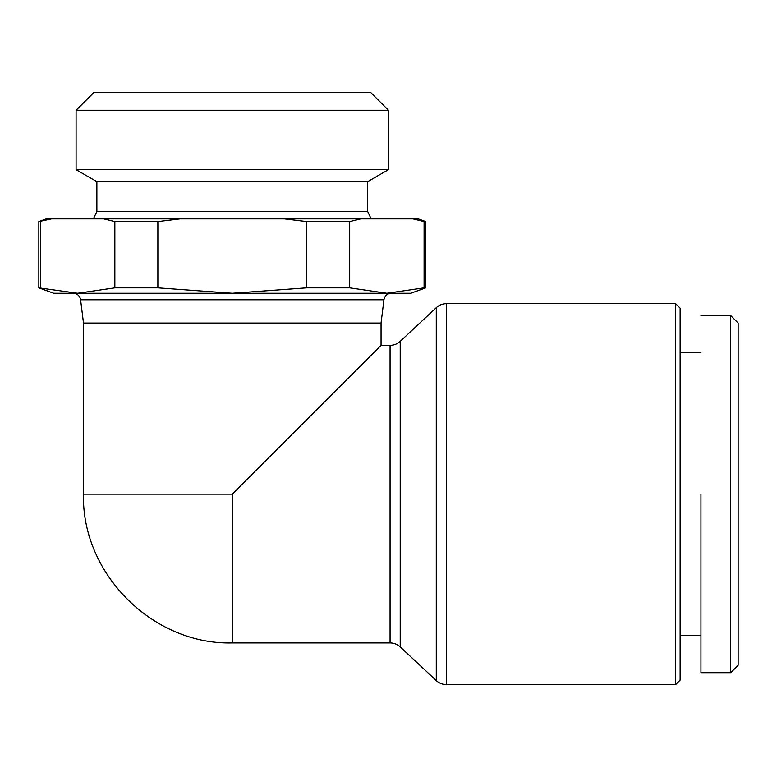 <?xml version="1.0" encoding="UTF-8"?>
<svg xmlns="http://www.w3.org/2000/svg" width="777" height="777" viewBox="0 0 777 777"><rect width="100%" height="100%" fill="white"/><g stroke="black" fill="none" stroke-linecap="round" stroke-linejoin="round"><path stroke-width="1.17" d="M730.71 494.143L730.71 672.688L738.15 665.248L738.15 323.038L730.71 315.598L730.71 494.143M446.445 303.69A14.88 14.88 0 0 0 436.285 307.692L400.223 341.346A14.88 14.88 0 0 1 390.073 345.347L390.073 642.929A14.88 14.88 0 0 1 400.223 646.93L436.285 680.584A14.88 14.88 0 0 0 446.445 684.586L675.66 684.586L675.66 303.69L446.445 303.69L446.445 684.586M675.66 303.69L680.128 308.158L680.128 680.128L675.66 684.586M390.073 642.929L232.274 642.929C152.797 644.997 81.42 573.62 83.489 494.143L83.489 323.038L80.585 299.796A7.44 7.44 0 0 0 73.203 293.279M390.073 345.347L381.06 345.347L232.274 494.143L83.489 494.143M381.06 345.347L381.06 323.038L83.489 323.038M381.06 323.038L383.964 299.796L80.585 299.796M391.346 293.279A7.44 7.44 0 0 0 383.964 299.796M424.096 287.859L386.897 293.279L410.819 293.279L425.699 287.859L425.699 221.591L424.096 221.591L424.096 287.859L425.699 287.859M46.29 218.881L51.612 218.881L38.85 221.591L46.29 218.881M367.667 211.441L96.872 211.441L96.872 181.682L76.088 169.677L76.088 110.266L93.939 92.414L370.61 92.414L388.461 110.266L388.461 169.677L367.667 181.682L367.667 211.441L371.144 218.881M96.872 211.441L93.405 218.881M388.461 110.266L76.088 110.266M730.71 372.873L730.71 364.646M700.951 494.143L700.951 672.688L700.951 494.143M232.274 293.279L386.897 293.279L349.699 287.859L306.662 287.859L232.274 293.279L157.877 287.859L114.85 287.859L77.651 293.279L232.274 293.279M38.85 287.859L53.73 293.279L77.651 293.279L38.85 287.859L38.85 221.591M349.699 287.859L349.699 221.591L360.858 218.881L412.937 218.881L424.096 221.591M306.662 287.859L306.662 221.591L284.353 218.881L180.196 218.881L157.877 221.591L157.877 287.859M349.699 221.591L306.662 221.591M114.85 287.859L114.85 221.591L103.691 218.881L51.612 218.881M40.453 221.591L40.453 287.859M157.877 221.591L114.85 221.591M103.691 218.881L180.196 218.881M284.353 218.881L360.858 218.881M412.937 218.881L418.259 218.881L425.699 221.591M367.667 181.682L96.872 181.682M388.461 169.677L76.088 169.677M436.285 307.692L436.285 680.584M400.223 341.346L400.223 646.93M232.274 494.143L232.274 642.929M700.951 635.489L680.128 635.489M730.71 315.598L700.951 315.598M700.951 672.688L730.71 672.688M700.951 352.787L680.128 352.787"/></g></svg>

